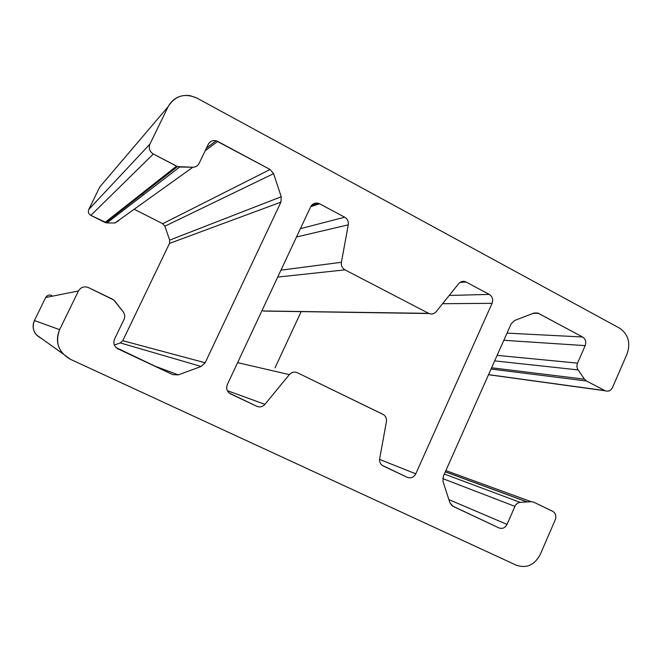 <?xml version="1.0" encoding="UTF-8"?>
<svg xmlns="http://www.w3.org/2000/svg" width="662" height="662" viewBox="0 0 662 662"><rect width="100%" height="100%" fill="white"/><g stroke="black" fill="none" stroke-linecap="round" stroke-linejoin="round"><path stroke-width="0.99" d="M379.682 458.683C379.293 461.497 380.137 463.731 382.231 465.386L407.32 477.335C410.937 478.593 413.75 477.426 415.769 473.835L379.591 459.411L415.769 473.835L492.073 303.328C493.372 299.522 492.437 296.551 489.284 294.416L466.089 282.029L460.107 282.351L466.089 282.029L489.284 294.416L449.208 295.451L489.284 294.416C492.437 296.551 493.372 299.522 492.073 303.328L442.572 303.709L492.073 303.328L415.769 473.835C413.75 477.426 410.937 478.593 407.32 477.335L383.182 465.949C380.443 464.426 379.285 462.002 379.682 458.683L386.418 421.636L379.682 458.683M445.327 471.807L527.242 501.928L445.327 471.807M40.821 338.158L41.317 338.381L40.821 338.158C33.762 333.996 31.627 328.12 34.424 320.524L45.686 297.503C47.11 295.219 49.112 294.54 51.686 295.467C49.112 294.54 47.11 295.219 45.686 297.503L78.455 290.974L45.686 297.503L34.424 320.524L59.621 329.668L78.455 290.974C80.822 287.142 84.148 286.009 88.435 287.581L113.723 299.977L123.19 311.819C124.903 314.218 125.176 316.759 124.009 319.465L114.543 339.143C113.235 342.312 113.765 345.134 116.123 347.608L172.823 374.651L178.285 374.874L201.14 366.467L205.17 362.768L280.928 202.133L281.234 196.738L273.58 173.667L270.096 169.489L216.085 140.766C212.601 140.096 209.995 141.296 208.257 144.357L199.096 163.406C197.756 165.922 195.654 167.205 192.799 167.263L177.507 166.584L153.336 154.006C149.554 151.532 148.42 148.23 149.926 144.101L168.115 106.723C172.881 98.199 180.163 94.501 189.953 95.634L196.804 98.017L619.458 328.095C628.23 334.169 630.795 342.709 627.137 353.731L612.532 387.469C610.811 390.696 608.378 391.805 605.217 390.779L586.549 381.006L584.505 379.177L578.108 369.909C576.768 367.799 576.577 365.54 577.529 363.132L585.183 345.622C586.424 341.898 585.547 339.018 582.552 336.983L537.784 313.035L533.911 313.06L514.581 320.516L511.122 323.892L443.3 476.359L443.002 481.481L449.879 502.681L452.154 505.826L498.983 527.928C502.425 529.103 505.106 527.928 507.034 524.412L514.92 506.372C516.07 503.989 517.841 502.657 520.241 502.392L531.123 501.672L533.771 502.177L553.109 511.527C555.757 513.538 556.477 516.286 555.269 519.761L540.217 554.549C534.532 565.05 526.596 568.617 516.393 565.24L70.288 359.243L62.948 353.806C56.982 346.433 55.873 338.381 59.621 329.668L34.424 320.524C32.181 325.704 32.852 330.495 36.427 334.898L62.948 353.806M178.285 374.874L153.75 365.681L178.285 374.874L172.823 374.651L118.001 348.882C114.17 346.59 113.02 343.346 114.543 339.143L124.009 319.465C125.176 316.759 124.903 314.218 123.19 311.819L114.94 301.21L112.3 299.075L88.435 287.581C84.148 286.009 80.822 287.142 78.455 290.974L59.621 329.668C54.946 342.453 58.504 352.308 70.288 359.243L516.393 565.24C526.596 568.617 534.532 565.05 540.217 554.549L555.269 519.761C556.527 515.988 555.633 513.149 552.613 511.254L533.771 502.177L531.123 501.672L445.865 470.591L531.123 501.672L520.241 502.392L444.326 474.042L520.241 502.392C517.841 502.657 516.07 503.989 514.92 506.372L442.704 478.568L514.92 506.372L507.034 524.412L448.886 499.611L507.034 524.412C505.106 527.928 502.425 529.103 498.983 527.928L453.007 506.322L449.879 502.681L443.002 481.481L443.3 476.359L511.122 323.892L514.581 320.516L533.911 313.06L538.454 313.341L533.332 313.283L538.454 313.341L582.552 336.983L507.018 333.127L582.552 336.983C585.547 339.018 586.424 341.898 585.183 345.622L503.832 340.293L585.183 345.622L577.529 363.132L497.121 355.362L577.529 363.132C576.577 365.54 576.768 367.799 578.108 369.909L494.671 360.881L578.108 369.909L584.505 379.177L491.601 367.774L584.505 379.177L586.549 381.006L491.047 369.032L586.549 381.006L604.894 390.621L488.556 374.634L604.894 390.621C608.155 391.896 610.695 390.845 612.532 387.469L627.137 353.731C630.795 342.709 628.23 334.169 619.458 328.095L196.804 98.017C184.557 92.804 174.991 95.7 168.115 106.723L99.796 186.941L88.758 209.498C87.847 211.981 88.543 213.942 90.843 215.39L106.954 222.937L179.733 166.99L106.954 222.937L104.985 222.465L176.514 166.154L104.985 222.465L90.843 215.39L153.336 154.006L90.843 215.39C88.543 213.942 87.847 211.981 88.758 209.498L149.926 144.101L88.758 209.498L99.796 186.941L168.115 106.723L149.926 144.101C148.42 148.23 149.554 151.532 153.336 154.006L176.514 166.154L179.733 166.99L192.799 167.263L114.948 223.003L192.799 167.263C195.654 167.205 197.756 165.922 199.096 163.406L208.257 144.357C210.499 140.7 213.644 139.707 217.674 141.387L205.154 150.812L217.674 141.387L270.096 169.489L162.695 223.706L164.871 226.205L169.679 240.132L169.505 243.401L122.776 340.698L120.302 342.916L114.352 345.026L120.302 342.916L201.14 366.467L120.302 342.916L122.776 340.698L205.17 362.768L122.776 340.698L169.505 243.401L280.928 202.133L169.505 243.401L169.679 240.132L281.234 196.738L169.679 240.132L164.871 226.205L273.58 173.667L164.871 226.205L162.695 223.706L270.096 169.489L273.58 173.667L281.234 196.738L280.928 202.133L205.17 362.768L201.14 366.467L178.285 374.874M134.535 209.415L162.695 223.706L134.535 209.415M103.818 182.224L99.796 186.941M143.166 194.62L141.469 193.751L143.166 194.62M458.708 283.642L436.159 311.678C434.14 313.929 431.765 314.541 429.017 313.523L263.327 310.966L428.662 313.358L345.001 269.864L277.709 277.072L345.001 269.864C342.196 268.168 341.004 265.644 341.41 262.276L280.945 270.162L341.41 262.276L348.27 224.84L296.493 236.988L348.27 224.84C348.684 221.489 347.492 218.94 344.687 217.202L300.391 228.68L344.687 217.202L319.572 203.797L310.726 206.635L319.572 203.797L318.496 203.342C315.038 202.489 312.414 203.656 310.635 206.817L227.356 384.514C226.048 387.849 226.685 390.712 229.259 393.087L256.773 406.278C259.876 407.502 262.599 406.857 264.932 404.341L227.364 390.688L264.932 404.341L289.36 374.618L237.6 362.652L289.36 374.618C291.669 372.135 294.35 371.514 297.395 372.756L383.53 414.669C385.855 416.324 386.815 418.649 386.418 421.636C386.823 418.326 385.656 415.885 382.926 414.329L297.395 372.756C294.35 371.514 291.669 372.135 289.36 374.618L264.932 404.341C262.599 406.857 259.876 407.502 256.773 406.278L230.599 393.923C226.983 391.747 225.907 388.602 227.356 384.514L310.635 206.817C312.77 203.234 315.749 202.224 319.572 203.797L344.687 217.202C347.492 218.94 348.684 221.489 348.27 224.84L341.41 262.276C341.004 265.644 342.196 268.168 345.001 269.864L428.662 313.358C431.508 314.599 434.007 314.045 436.159 311.678L458.708 283.642C460.835 281.3 463.301 280.771 466.089 282.029L465.361 281.698C462.788 280.895 460.57 281.54 458.708 283.642M262.111 310.362L263.327 310.966L262.111 310.362M301.152 311.628L275.011 367.857L301.152 311.628M118.804 220.628L114.948 223.003L106.954 222.937M445.294 471.865L527.043 501.937M206.461 148.089L216.085 140.766M105.597 222.713L177.507 166.584M488.515 374.717L605.217 390.779M534.077 312.994L537.784 313.035M263.559 311.066L429.017 313.523M311.322 205.659L318.496 203.342M460.793 281.946L465.361 281.698"/></g></svg>

